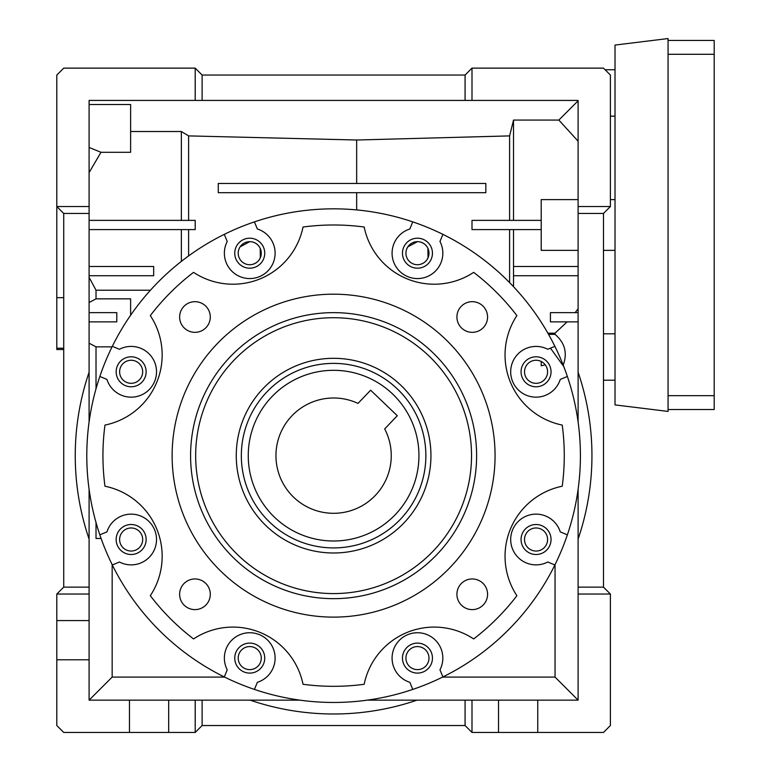 <?xml version="1.0" encoding="UTF-8"?>
<svg xmlns="http://www.w3.org/2000/svg" width="771" height="771" viewBox="0 0 771 771"><rect width="100%" height="100%" fill="white"/><g stroke="black" fill="none" stroke-linecap="round" stroke-linejoin="round"><path stroke-width="1.16" d="M610.401 116.151L615.017 116.151M603.481 333.814L615.017 333.814M610.401 75.047L610.401 206.532L603.481 213.451L578.105 213.451L578.105 100.423L471.997 100.423L471.997 68.127L603.481 68.127L610.401 75.047M578.105 489.315L578.105 539.074A258.343 258.343 0 0 0 578.105 372.229A258.343 258.343 0 0 1 578.105 539.074L578.105 587.126L603.481 587.126L603.481 213.451M425.486 244.918L426.941 246.624M426.999 246.72L427.394 247.346M427.905 248.301L428.04 257.793M427.982 257.928L426.893 259.827M426.758 260.02L425.341 261.62M424.898 262.015L423.809 262.824M423.452 263.046L420.937 264.193M406.943 248.455L407.657 247.115M407.849 246.826L417.458 241.66A11.536 11.536 0 0 0 407.474 258.96A11.536 11.536 0 0 0 427.442 258.96A11.536 11.536 0 0 0 417.458 241.66M257.765 244.918L259.22 246.624M259.287 246.72L259.682 247.346M260.184 248.301L260.319 257.793M260.261 257.928L259.181 259.827M259.046 260.02L257.63 261.62M257.177 262.015L256.088 262.824M255.741 263.046L253.225 264.193M239.232 248.455L239.945 247.115M240.128 246.826L249.746 241.66A11.536 11.536 0 0 0 239.752 258.96A11.536 11.536 0 0 0 259.731 258.96A11.536 11.536 0 0 0 249.746 241.66M56.803 659.793L89.089 659.793L89.089 700.155L168.676 700.155L168.676 732.45L63.723 732.45L56.803 725.53L56.803 594.046L63.723 587.126L63.723 213.451L56.803 206.532L56.803 75.047L63.723 68.127L195.198 68.127L202.118 75.047L465.077 75.047L471.997 68.127M578.105 206.532L610.401 206.532M578.105 421.988L578.105 213.451M578.105 587.126L578.105 594.046L610.401 594.046L603.481 587.126M63.723 297.683L56.803 297.683L56.803 206.532L89.089 206.532L89.089 372.229A258.343 258.343 0 0 0 89.089 539.074A258.343 258.343 0 0 1 89.089 372.229L89.089 421.988M63.723 349.542L56.803 349.542L56.803 297.683M168.676 732.45L195.198 732.45L202.118 725.53L465.077 725.53L465.077 700.155L537.744 700.155L537.744 732.45L471.997 732.45L465.077 725.53M471.997 100.423L465.077 100.423L465.077 75.047M465.077 100.423L89.089 100.423L202.118 100.423L202.118 75.047M555.043 564.651L555.043 677.092L578.105 700.155L578.105 594.046L578.105 700.155L537.744 700.155M537.744 732.45L603.481 732.45L610.401 725.53L610.401 594.046M131.147 360.259A11.536 11.536 0 0 0 121.163 377.559A11.536 11.536 0 0 0 141.132 377.559A11.536 11.536 0 0 0 131.147 360.259M536.057 360.259A11.536 11.536 0 0 0 526.063 377.559A11.536 11.536 0 0 0 546.041 377.559A11.536 11.536 0 0 0 536.057 360.259M536.057 527.971A11.536 11.536 0 0 0 526.063 545.28A11.536 11.536 0 0 0 546.041 545.28A11.536 11.536 0 0 0 536.057 527.971M417.458 646.57A11.536 11.536 0 0 0 407.474 663.87A11.536 11.536 0 0 0 427.442 663.87A11.536 11.536 0 0 0 417.458 646.57M249.746 646.57A11.536 11.536 0 0 0 239.752 663.87A11.536 11.536 0 0 0 259.731 663.87A11.536 11.536 0 0 0 249.746 646.57M131.147 527.971A11.536 11.536 0 0 0 121.163 545.28A11.536 11.536 0 0 0 141.132 545.28A11.536 11.536 0 0 0 131.147 527.971M63.723 587.126L89.089 587.126L89.089 489.315M63.723 213.451L89.089 213.451M202.118 725.53L202.118 700.155L250.18 700.155A258.343 258.343 0 0 0 417.024 700.155L465.077 700.155M195.198 100.423L195.198 68.127M89.089 100.423L89.089 206.532M509.602 220.371L509.602 135.898L513.525 120.074L558.85 120.074L578.105 100.818M89.089 104.499L130.617 104.499L130.617 152.282L100.982 152.282L89.089 172.637M130.617 131.513L181.358 131.513L181.358 220.371M509.602 135.898L356.665 140.014L188.606 135.898L181.358 131.513M578.105 141.18L558.85 120.074M513.525 220.371L513.525 120.074M578.105 199.612L541.203 199.612L541.203 250.353L578.105 250.353M513.525 229.594L513.525 266.506L578.105 266.506M513.525 286.696L513.525 266.506M513.525 275.729L578.105 275.729M547.882 333.178L555.043 333.178L567.119 321.864M575.147 312.64L578.105 308.785M578.105 321.864L550.427 321.864L550.427 312.64L578.105 312.64M555.043 333.178L555.043 334.363C565.027 342.893 567.697 353.301 563.032 365.589L550.475 348.164M471.997 700.155L471.997 732.45M498.529 700.155L498.529 732.45M542.957 362.553L541.656 361.715M202.118 700.155L195.198 700.155L195.198 732.45M224.602 677.092L112.161 677.092L89.089 700.155L129.461 700.155L129.461 732.45M195.198 700.155L168.676 700.155M89.089 659.793L89.089 620.578L56.803 620.578M89.089 587.126L89.089 620.578M89.089 594.046L56.803 594.046M299.938 700.155L250.18 700.155A258.343 258.343 0 0 0 417.024 700.155L367.266 700.155M112.161 677.092L112.161 564.651M101.097 538.457L96.018 538.457L96.018 522.507M96.018 388.796L96.018 346.844L89.089 343.191M130.617 315.243L130.617 298.849L96.018 298.849L89.089 302.502M96.018 346.844L112.065 346.844M89.089 312.64L116.778 312.64L116.778 321.864L89.089 321.864M89.089 277.329L96.018 290.224L96.018 298.849M181.358 261.379L181.358 229.594M150.432 290.224L96.018 290.224M89.089 266.506L153.68 266.506L153.68 275.729L89.089 275.729M89.089 220.371L195.198 220.371L195.198 229.594L89.089 229.594M89.089 147.463L100.982 152.282M188.606 220.371L188.606 135.898M356.665 183.459L356.665 140.014M188.606 229.594L188.606 255.924M356.665 209.914L356.665 192.692M509.602 282.62L509.602 229.594M541.203 229.594L471.997 229.594L471.997 220.371L541.203 220.371M548.557 334.363L555.043 334.363M555.043 677.092L442.602 677.092M541.203 361.657L541.203 365.791L545.242 364.818M485.836 183.459L218.27 183.459L218.27 192.692L485.836 192.692L485.836 183.459M194.957 301.683A15.333 15.333 0 0 1 208.237 324.678A15.333 15.333 0 0 1 181.686 324.678A15.333 15.333 0 0 1 194.957 301.683M472.238 301.683A15.333 15.333 0 0 1 485.518 324.678A15.333 15.333 0 0 1 458.967 324.678A15.333 15.333 0 0 1 472.238 301.683M472.238 578.954A15.333 15.333 0 0 1 485.518 601.958A15.333 15.333 0 0 1 458.967 601.958A15.333 15.333 0 0 1 472.238 578.954M194.957 578.954A15.333 15.333 0 0 1 208.237 601.958A15.333 15.333 0 0 1 181.686 601.958A15.333 15.333 0 0 1 194.957 578.954M131.147 356.8A14.996 14.996 0 0 1 144.129 379.284A14.996 14.996 0 0 1 118.165 379.284A14.996 14.996 0 0 1 131.147 356.8M249.746 238.2A14.996 14.996 0 0 1 262.728 260.694A14.996 14.996 0 0 1 236.755 260.694A14.996 14.996 0 0 1 249.746 238.2M417.458 238.2A14.996 14.996 0 0 1 430.44 260.694A14.996 14.996 0 0 1 404.476 260.694A14.996 14.996 0 0 1 417.458 238.2M536.057 356.8A14.996 14.996 0 0 1 549.039 379.284A14.996 14.996 0 0 1 523.066 379.284A14.996 14.996 0 0 1 536.057 356.8M536.057 524.511A14.996 14.996 0 0 1 549.039 547.005A14.996 14.996 0 0 1 523.066 547.005A14.996 14.996 0 0 1 536.057 524.511M417.458 643.11A14.996 14.996 0 0 1 430.44 665.604A14.996 14.996 0 0 1 404.476 665.604A14.996 14.996 0 0 1 417.458 643.11M249.746 643.11A14.996 14.996 0 0 1 262.728 665.604A14.996 14.996 0 0 1 236.755 665.604A14.996 14.996 0 0 1 249.746 643.11M131.147 524.511A14.996 14.996 0 0 1 144.129 547.005A14.996 14.996 0 0 1 118.165 547.005A14.996 14.996 0 0 1 131.147 524.511M99.835 534.833L106.947 531.884A25.376 25.376 0 0 1 140.168 515.799A25.376 25.376 0 0 1 154.296 549.896A25.376 25.376 0 0 1 119.428 562.011L112.315 564.96A246.816 246.816 0 0 0 567.369 534.833A246.816 246.816 0 0 0 224.284 234.365A246.816 246.816 0 0 0 112.315 564.96M254.42 689.419L257.369 682.306A25.376 25.376 0 0 0 273.454 649.076A25.376 25.376 0 0 0 239.357 634.957A25.376 25.376 0 0 0 227.233 669.826L224.284 676.938M439.962 669.826A25.376 25.376 0 0 0 427.847 634.957A25.376 25.376 0 0 0 393.74 649.076A25.376 25.376 0 0 0 409.835 682.306A25.376 25.376 0 0 1 393.74 649.076A25.376 25.376 0 0 1 427.847 634.957A25.376 25.376 0 0 1 439.962 669.826L442.911 676.938M560.257 531.884A25.376 25.376 0 0 0 527.027 515.799A25.376 25.376 0 0 0 512.908 549.896A25.376 25.376 0 0 0 547.767 562.011A25.376 25.376 0 0 1 512.908 549.896A25.376 25.376 0 0 1 527.027 515.799A25.376 25.376 0 0 1 560.257 531.884L567.369 534.833M567.369 376.47L560.257 379.419A25.376 25.376 0 0 1 527.027 395.504A25.376 25.376 0 0 1 512.908 361.406A25.376 25.376 0 0 1 547.767 349.282L554.889 346.343M106.947 379.419A25.376 25.376 0 0 0 140.168 395.504A25.376 25.376 0 0 0 154.296 361.406A25.376 25.376 0 0 0 119.428 349.282A25.376 25.376 0 0 1 154.296 361.406A25.376 25.376 0 0 1 140.168 395.504A25.376 25.376 0 0 1 106.947 379.419L99.835 376.47M303.032 684.282A71.51 71.51 0 0 0 193.55 638.937A230.664 230.664 0 0 1 150.316 595.704A71.51 71.51 0 0 0 104.972 486.222A230.664 230.664 0 0 1 104.972 425.081A71.51 71.51 0 0 0 150.316 315.599A230.664 230.664 0 0 1 193.55 272.365A71.51 71.51 0 0 0 303.032 227.021A230.664 230.664 0 0 1 364.172 227.021A71.51 71.51 0 0 0 473.654 272.365A230.664 230.664 0 0 1 516.888 315.599A71.51 71.51 0 0 0 562.232 425.081A230.664 230.664 0 0 1 562.232 486.222A71.51 71.51 0 0 0 516.888 595.704A230.664 230.664 0 0 1 473.654 638.937A71.51 71.51 0 0 0 364.172 684.282A230.664 230.664 0 0 1 303.032 684.282A230.664 230.664 0 0 0 364.172 684.282M333.602 598.662A143.011 143.011 0 0 1 209.751 384.141A143.011 143.011 0 0 1 457.454 384.141A143.011 143.011 0 0 1 333.602 598.662M333.602 294.185A161.467 161.467 0 0 0 193.762 536.385A161.467 161.467 0 0 0 473.433 536.385A161.467 161.467 0 0 0 333.602 294.185M409.835 682.306L412.774 689.419M547.767 562.011L554.889 564.96M412.774 221.884L409.835 228.997A25.376 25.376 0 0 0 393.74 262.217A25.376 25.376 0 0 0 427.847 276.346A25.376 25.376 0 0 0 439.962 241.477L442.911 234.365M224.284 234.365L227.233 241.477A25.376 25.376 0 0 0 239.357 276.346A25.376 25.376 0 0 0 273.454 262.217A25.376 25.376 0 0 0 257.369 228.997L254.42 221.884M119.428 349.282L112.315 346.343M227.233 241.477A25.376 25.376 0 0 0 239.357 276.346A25.376 25.376 0 0 0 273.454 262.217A25.376 25.376 0 0 0 257.369 228.997M430.941 455.651A97.339 97.339 0 0 1 284.933 539.951A97.339 97.339 0 0 1 284.933 371.352A97.339 97.339 0 0 1 430.941 455.651M195.661 455.651A137.942 137.942 0 0 1 402.568 336.195A137.942 137.942 0 0 1 402.568 575.108A137.942 137.942 0 0 1 195.661 455.651A137.942 137.942 0 0 1 402.568 336.195A137.942 137.942 0 0 1 402.568 575.108A137.942 137.942 0 0 1 195.661 455.651A137.942 137.942 0 0 1 402.568 336.195A137.942 137.942 0 0 1 402.568 575.108A137.942 137.942 0 0 1 195.661 455.651M241.333 455.651A92.269 92.269 0 0 0 379.737 535.556A92.269 92.269 0 0 0 379.737 375.747A92.269 92.269 0 0 0 241.333 455.651A92.269 92.269 0 0 0 379.737 535.556A92.269 92.269 0 0 0 379.737 375.747A92.269 92.269 0 0 0 241.333 455.651M266.911 391.89A92.269 92.269 0 0 1 397.354 388.96A92.269 92.269 0 0 1 400.294 519.403A92.269 92.269 0 0 1 269.84 522.343A92.269 92.269 0 0 1 266.911 391.89M395.292 514.623A85.35 85.35 0 0 0 392.574 393.962A85.35 85.35 0 0 0 271.912 396.68A85.35 85.35 0 0 0 274.621 517.341A85.35 85.35 0 0 0 395.292 514.623M366.35 394.694L358.014 403.406A57.671 57.671 0 0 0 293.751 497.334A57.671 57.671 0 0 0 384.69 428.907L393.027 420.195M384.69 428.907L397.306 415.714L370.629 390.213L358.014 403.406M668.062 395.677L668.062 38.55L615.017 45.065L615.017 404.9L668.062 411.415L668.062 395.677L714.197 395.677L714.197 409.517L668.062 409.517M668.062 40.449L714.197 40.449L714.197 395.677M668.062 54.288L714.197 54.288M615.017 69.766L605.11 69.766M615.017 199.612L610.401 199.612M615.017 250.353L603.481 250.353M615.017 380.199L603.481 380.199M56.803 348.222L63.723 348.222"/></g></svg>
